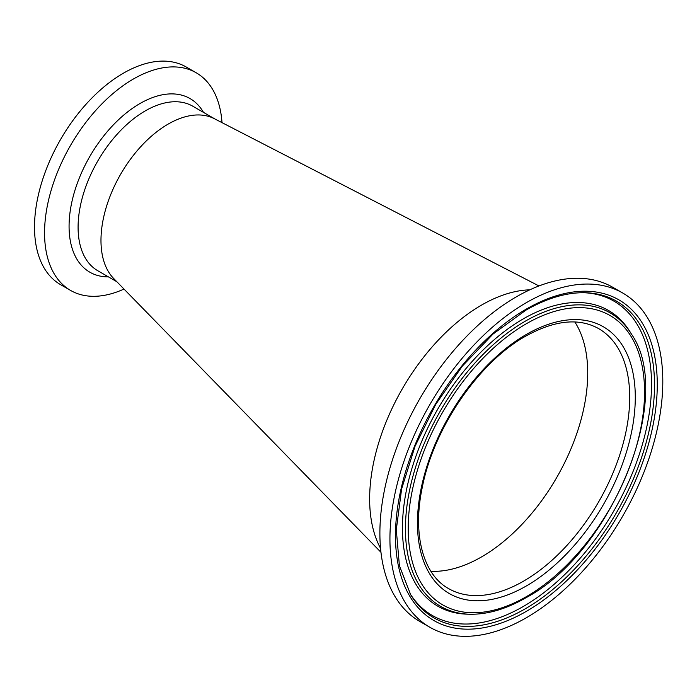 <?xml version="1.0" encoding="UTF-8"?>
<svg xmlns="http://www.w3.org/2000/svg" width="697" height="697" viewBox="0 0 697 697"><rect width="100%" height="100%" fill="white"/><g stroke="black" fill="none" stroke-linecap="round" stroke-linejoin="round"><path stroke-width="1.05" d="M587.71 371.144A150.09 86.655 120 0 0 574.833 321.962A150.09 86.655 120 0 1 481.592 556.886A150.09 86.655 120 0 1 430.894 571.27A150.09 86.655 120 0 0 587.71 371.144M113.681 278.504A94.992 54.845 -60 0 1 101.231 247.06A94.992 54.845 -60 0 1 139.008 148.6A94.992 54.845 -60 0 1 214.458 118.751A94.992 54.845 120 0 0 214.31 118.673A94.992 54.845 120 0 0 140.716 146.701A94.992 54.845 120 0 0 101.004 242.617A94.992 54.845 120 0 0 113.663 278.478L380.971 552.303M369.645 498.242A158.315 91.403 120 0 0 380.553 548.33A158.315 91.403 120 0 1 481.592 305.068A158.315 91.403 120 0 1 529.798 289.839A158.315 91.403 120 0 0 369.645 498.242M410.028 593.626A181.508 104.794 120 0 0 523.168 606.547A181.508 104.794 120 0 0 647.661 422.539A181.508 104.794 120 0 0 583.764 292.714M631.534 334.246L630.219 332.094A170.73 98.573 120 0 0 523.168 318.938A170.73 98.573 120 0 0 405.915 492.866A170.73 98.573 120 0 0 467.365 614.17L469.883 614.231C487.578 614.554 506.231 609.082 525.843 597.808C612.175 552.163 675.166 396.663 631.534 334.246A169.467 97.841 120 0 0 525.277 321.186A169.467 97.841 120 0 0 408.886 493.824A169.467 97.841 120 0 0 469.883 614.231M622.848 293.088L612.794 287.295A192.947 111.398 120 0 0 516.32 296.844A192.947 111.398 120 0 0 390.276 466.877A192.947 111.398 120 0 0 419.847 621.489L429.901 627.291A192.947 111.398 120 0 0 526.374 617.734A192.947 111.398 120 0 0 652.418 447.701A192.947 111.398 120 0 0 622.848 293.088A192.947 111.398 120 0 0 526.374 302.646A192.947 111.398 120 0 0 400.322 472.679A192.947 111.398 120 0 0 429.901 627.291M123.996 289.063A125.66 72.549 -60 0 1 70.589 290.431A125.66 72.549 -60 0 1 44.896 241.667A125.66 72.549 -60 0 1 95.855 110.309A125.66 72.549 -60 0 1 196.24 72.793A125.66 72.549 -60 0 1 221.925 121.557A125.66 72.549 -60 0 1 222.003 122.646M70.589 290.431L60.534 284.629A125.66 72.549 -60 0 1 34.85 235.865A125.66 72.549 -60 0 1 85.809 104.506A125.66 72.549 -60 0 1 186.195 66.99L196.24 72.793M525.277 608.795A182.771 105.526 120 0 0 650.806 422.6A182.771 105.526 120 0 0 585.018 292.731C566.609 292.348 546.892 298.177 525.843 310.209L493.058 334.029L462.338 366.117L435.756 404.365L415.055 446.237L401.611 488.98L396.297 529.746L399.416 565.798L410.672 594.707A182.771 105.526 120 0 0 525.277 608.795M526.374 323.73A167.123 96.491 120 0 0 408.198 528.422A167.123 96.491 120 0 0 526.374 596.649A167.123 96.491 120 0 0 644.551 391.967A167.123 96.491 120 0 0 526.374 323.73M526.374 334.429A154.028 88.928 120 0 0 417.459 523.072A154.028 88.928 120 0 0 526.374 585.95A154.028 88.928 120 0 0 635.289 397.307A154.028 88.928 120 0 0 526.374 334.429M448.546 588.564A150.09 86.655 120 0 0 523.586 581.132A150.09 86.655 120 0 0 621.637 448.868A150.09 86.655 120 0 0 598.627 328.601C578.911 317.623 554.551 320.167 525.555 336.233C478.708 362.327 433.708 428.054 422.269 487.421C412.197 534.869 423.367 574.764 448.546 588.564M526.374 309.05A185.114 106.876 120 0 0 395.478 535.758A185.114 106.876 120 0 0 526.374 611.339A185.114 106.876 120 0 0 657.271 384.622A185.114 106.876 120 0 0 526.374 309.05M108.462 276.892A100.237 57.877 -60 0 1 69.343 233.295A100.237 57.877 -60 0 1 120.781 117.662A100.237 57.877 -60 0 1 203.454 112.365M116.826 281.719L97.763 270.715A94.992 54.845 -60 0 1 78.343 233.843A94.992 54.845 -60 0 1 116.869 134.547A94.992 54.845 -60 0 1 192.747 106.188L214.99 119.021M214.31 118.673L538.981 285.953"/></g></svg>
